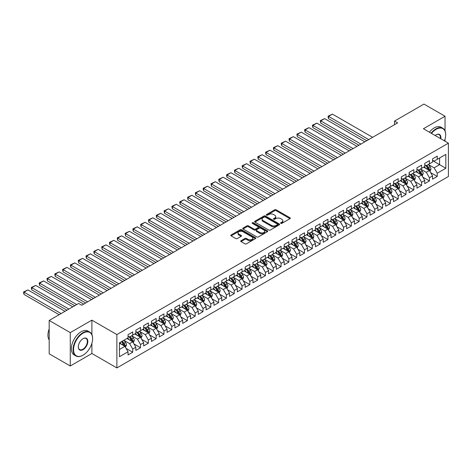 <?xml version="1.0" encoding="UTF-8"?>
<svg xmlns="http://www.w3.org/2000/svg" width="472" height="472" viewBox="0 0 472 472"><rect width="100%" height="100%" fill="white"/><g stroke="black" fill="none" stroke-linecap="round" stroke-linejoin="round"><path stroke-width="0.71" d="M280.787 223.368A0.761 0.437 0 0 0 281.861 223.368L290.003 218.666A1.086 0.625 0 0 0 290.321 218.223A1.086 0.625 0 0 0 290.003 217.781L276.208 209.816A1.086 0.625 0 0 0 274.674 209.816L266.532 214.518A0.761 0.437 0 0 0 266.308 214.831A0.761 0.437 0 0 0 266.532 215.138A0.761 0.437 0 0 0 267.606 215.138L268.662 214.53A3.469 2 0 0 1 273.565 214.53L274.716 215.197A3.469 2 0 0 1 275.731 216.613A3.469 2 0 0 1 274.716 218.023L273.66 218.636A0.761 0.437 0 0 0 273.435 218.943A0.761 0.437 0 0 0 273.66 219.256A0.761 0.437 0 0 0 274.733 219.256L275.79 218.642A3.469 2 0 0 1 280.692 218.642L281.843 219.309A3.469 2 0 0 1 282.858 220.725A3.469 2 0 0 1 281.843 222.141L280.787 222.749A0.761 0.437 0 0 0 280.569 223.061A0.761 0.437 0 0 0 280.787 223.368L280.787 222.749M241.033 240.702A1.086 0.625 0 0 0 240.714 241.145A1.086 0.625 0 0 0 241.033 241.587L244.903 243.823A1.086 0.625 0 0 0 246.437 243.823L255.476 238.602A1.086 0.625 0 0 0 255.794 238.159A1.086 0.625 0 0 0 255.476 237.717L241.682 229.752A1.086 0.625 0 0 0 240.148 229.752L231.109 234.973A1.086 0.625 0 0 0 230.79 235.416A1.086 0.625 0 0 0 231.109 235.858L235.782 238.555A1.086 0.625 0 0 0 237.316 238.555L241.186 236.325A1.086 0.625 0 0 0 241.505 235.882A1.086 0.625 0 0 0 241.186 235.439L238.867 234.1A2.897 1.676 0 0 1 238.018 232.914A2.897 1.676 0 0 1 239.805 231.368A2.897 1.676 0 0 1 242.968 231.728L252.048 236.973A2.897 1.676 0 0 1 252.898 238.159A2.897 1.676 0 0 1 251.11 239.705A2.897 1.676 0 0 1 247.947 239.339L246.437 238.466A1.086 0.625 0 0 0 244.903 238.466L241.033 240.702L241.033 241.587M91.892 334.601L91.892 320.14L70.269 332.624L49.188 320.453L78.623 303.461L81.745 305.26L397.648 122.879L394.527 121.074L394.527 124.679M91.892 320.14L116.879 334.565L448.4 143.163L448.4 176.522L116.879 367.924L116.879 334.565M445.043 130.945L445.043 116.248L423.413 128.738L448.4 143.163M445.043 116.248L423.962 104.076L394.527 121.074M268.739 230.059A1.086 0.625 0 0 0 270.267 230.059L279.312 224.837A1.086 0.625 0 0 0 279.63 224.395A1.086 0.625 0 0 0 279.312 223.952L265.518 215.993A1.086 0.625 0 0 0 263.984 215.993L254.939 221.209A1.086 0.625 0 0 0 254.626 221.651A1.086 0.625 0 0 0 254.939 222.094L268.739 230.059M252.603 223.533A0.761 0.437 0 0 1 253.37 223.639L267.382 231.728L258.349 236.944A1.086 0.625 0 0 1 256.821 236.944L243.027 228.979L243.027 228.094A1.086 0.625 0 0 0 242.708 228.536A1.086 0.625 0 0 0 243.027 228.979M243.027 228.094L246.897 225.858A1.086 0.625 0 0 1 248.425 225.858L254.024 229.085A1.086 0.625 0 0 0 255.553 229.085L258.125 227.604A1.086 0.625 0 0 0 258.438 227.162A1.086 0.625 0 0 0 258.125 226.719L252.296 223.356A0.761 0.437 0 0 1 252.077 223.049A0.761 0.437 0 0 1 252.544 222.642A0.761 0.437 0 0 1 253.37 222.737L267.394 230.837A1.086 0.625 0 0 1 267.712 231.28A1.086 0.625 0 0 1 267.394 231.722L267.394 230.837M432.553 160.61L439.579 164.663L439.579 157.99L445.822 154.385L437.237 159.347L437.237 156.143L432.553 158.852L432.553 162.049L429.426 163.855L429.426 160.651L424.741 163.359L424.741 166.557L421.62 168.362L421.62 165.159L416.935 167.867L416.935 171.065L413.814 172.87L413.814 169.666L409.13 172.374L409.13 175.572L406.003 177.378L406.003 174.174L401.318 176.882L401.318 180.08L398.197 181.885L398.197 178.681L393.512 181.39L393.512 184.587L390.385 186.393L390.385 183.189L385.701 185.897L385.701 189.095L382.58 190.9L382.58 187.697L377.895 190.405L377.895 193.603L374.774 195.408L374.774 192.204L370.089 194.912L370.089 198.11L366.962 199.916L366.962 196.712L362.278 199.42L362.278 202.618L359.157 204.423L359.157 201.219L354.472 203.928L354.472 207.125L351.351 208.931L351.351 205.727L346.666 208.435L346.666 211.633L343.539 213.438L343.539 210.241L338.855 212.943L338.855 216.141L335.734 217.946L335.734 214.748L331.049 217.45L331.049 220.648L327.928 222.454L327.928 219.256L323.243 221.958L323.243 225.156L320.116 226.961L320.116 223.763L315.432 226.466L315.432 229.669L312.311 231.469L312.311 228.271L307.626 230.973L307.626 234.177L304.499 235.976L304.499 232.779L299.814 235.481L299.814 238.684L296.693 240.484L296.693 237.286L292.009 239.988L292.009 243.192L288.888 244.992L288.888 241.794L284.203 244.496L284.203 247.7L281.076 249.499L281.076 246.301L276.391 249.004L276.391 252.207L273.27 254.007L273.27 250.809L268.586 253.511L268.586 256.715L265.465 258.514L265.465 255.317L260.78 258.019L260.78 261.222L257.653 263.022L257.653 259.824L252.968 262.526L252.968 265.73L249.847 267.53L249.847 264.332L245.163 267.034L245.163 270.238L242.042 272.037L242.042 268.839L237.357 271.542L237.357 274.745L234.23 276.545L234.23 273.347L229.545 276.049L229.545 279.253L226.424 281.058L226.424 277.855L221.74 280.557L221.74 283.76L218.619 285.566L218.619 282.362L213.934 285.064L213.934 288.268L210.807 290.073L210.807 286.87L206.122 289.578L206.122 292.776L203.001 294.581L203.001 291.377L198.317 294.085L198.317 297.283L195.19 299.089L195.19 295.885L190.505 298.593L190.505 301.791L187.384 303.596L187.384 300.393L182.699 303.101L182.699 306.298L179.578 308.104L179.578 304.9L174.894 307.608L174.894 310.806L171.767 312.611L171.767 309.408L167.082 312.116L167.082 315.314L163.961 317.119L163.961 313.915L159.276 316.623L159.276 319.821L156.155 321.627L156.155 318.423L151.471 321.131L151.471 324.329L148.344 326.134L148.344 322.931L143.659 325.639L143.659 328.837L140.538 330.642L140.538 327.438L135.853 330.146L135.853 333.344L132.732 335.149L132.732 331.946L128.048 334.654L128.048 337.852L119.457 342.814L119.457 356.696L128.048 351.74L124.921 346.33L119.457 343.173M445.822 154.385L445.822 168.268L437.237 173.23L434.11 167.82L428.452 164.551M430.635 172.622L437.237 176.428L437.237 173.23M437.237 176.428L432.553 179.136L432.553 175.932L429.426 177.737L426.304 172.327L420.641 169.059M422.829 177.13L429.426 180.935L429.426 177.737M429.426 180.935L424.741 183.643L424.741 180.44L421.62 182.245L418.499 176.835L412.835 173.566M415.024 181.637L421.62 185.443L421.62 182.245M421.62 185.443L416.935 188.151L416.935 184.947L413.814 186.753L410.687 181.342L405.029 178.074M407.212 186.145L413.814 189.95L413.814 186.753M413.814 189.95L409.13 192.659L409.13 189.455L406.003 191.26L402.882 185.85L397.217 182.581M399.406 190.653L406.003 194.458L406.003 191.26M406.003 194.458L401.318 197.166L401.318 193.962L398.197 195.768L395.07 190.358L389.412 187.089M391.601 195.16L398.197 198.966L398.197 195.768M398.197 198.966L393.512 201.674L393.512 198.47L390.385 200.275L387.264 194.865L381.606 191.597M383.789 199.668L390.385 203.479L390.385 200.275M390.385 203.479L385.701 206.181L385.701 202.978L382.58 204.783L379.458 199.373L373.794 196.104M375.983 204.175L382.58 207.987L382.58 204.783M382.58 207.987L377.895 210.689L377.895 207.485L374.774 209.291L371.647 203.88L365.989 200.612M368.172 208.683L374.774 212.494L374.774 209.291M374.774 212.494L370.089 215.197L370.089 211.999L366.962 213.798L363.841 208.388L358.183 205.119M360.366 213.191L366.962 217.002L366.962 213.798M366.962 217.002L362.278 219.704L362.278 216.506L359.157 218.306L356.036 212.896L350.371 209.627M352.56 217.698L359.157 221.51L359.157 218.306M359.157 221.51L354.472 224.212L354.472 221.014L351.351 222.813L348.224 217.403L342.566 214.135M344.749 222.206L351.351 226.017L351.351 222.813M351.351 226.017L346.666 228.719L346.666 225.522L343.539 227.321L340.418 221.911L334.754 218.642M336.943 226.713L343.539 230.525L343.539 227.321M343.539 230.525L338.855 233.227L338.855 230.029L335.734 231.829L332.612 226.418L326.948 223.15M329.137 231.221L335.734 235.032L335.734 231.829M335.734 235.032L331.049 237.735L331.049 234.537L327.928 236.336L324.801 230.926L319.143 227.663M321.326 235.729L327.928 239.54L327.928 236.336M327.928 239.54L323.243 242.242L323.243 239.044L320.116 240.844L316.995 235.439L311.331 232.171M313.52 240.236L320.116 244.048L320.116 240.844M320.116 244.048L315.432 246.75L315.432 243.552L312.311 245.351L309.189 239.947L303.526 236.678M305.714 244.744L312.311 248.555L312.311 245.351M312.311 248.555L307.626 251.257L307.626 248.06L304.499 249.859L301.378 244.455L295.72 241.186M297.903 249.251L304.499 253.063L304.499 249.859M304.499 253.063L299.814 255.765L299.814 252.567L296.693 254.367L293.572 248.962L287.908 245.694M290.097 253.759L296.693 257.57L296.693 254.367M296.693 257.57L292.009 260.273L292.009 257.075L288.888 258.874L285.761 253.47L280.102 250.201M282.291 258.267L288.888 262.078L288.888 258.874M288.888 262.078L284.203 264.78L284.203 261.582L281.076 263.388L277.955 257.977L272.297 254.709M274.48 262.774L281.076 266.586L281.076 263.388M281.076 266.586L276.391 269.288L276.391 266.09L273.27 267.895L270.149 262.485L264.485 259.216M266.674 267.282L273.27 271.093L273.27 267.895M273.27 271.093L268.586 273.795L268.586 270.598L265.465 272.403L262.338 266.993L256.68 263.724M258.863 271.789L265.465 275.601L265.465 272.403M265.465 275.601L260.78 278.303L260.78 275.105L257.653 276.911L254.532 271.5L248.874 268.232M251.057 276.297L257.653 280.108L257.653 276.911M257.653 280.108L252.968 282.817L252.968 279.613L249.847 281.418L246.726 276.008L241.062 272.739M243.251 280.81L249.847 284.616L249.847 281.418M249.847 284.616L245.163 287.324L245.163 284.12L242.042 285.926L238.915 280.515L233.256 277.247M235.439 285.318L242.042 289.124L242.042 285.926M242.042 289.124L237.357 291.832L237.357 288.628L234.23 290.433L231.109 285.023L225.445 281.755M227.634 289.826L234.23 293.631L234.23 290.433M234.23 293.631L229.545 296.339L229.545 293.136L226.424 294.941L223.303 289.531L217.639 286.262M219.828 294.333L226.424 298.139L226.424 294.941M226.424 298.139L221.74 300.847L221.74 297.643L218.619 299.449L215.492 294.038L209.833 290.77M212.017 298.841L218.619 302.646L218.619 299.449M218.619 302.646L213.934 305.354L213.934 302.151L210.807 303.956L207.686 298.546L202.022 295.277M204.211 303.348L210.807 307.154L210.807 303.956M210.807 307.154L206.122 309.862L206.122 306.658L203.001 308.464L199.874 303.053L194.216 299.785M196.405 307.856L203.001 311.662L203.001 308.464M203.001 311.662L198.317 314.37L198.317 311.166L195.19 312.971L192.069 307.561L186.41 304.292M188.593 312.364L195.19 316.169L195.19 312.971M195.19 316.169L190.505 318.877L190.505 315.674L187.384 317.479L184.263 312.069L178.599 308.8M180.788 316.871L187.384 320.677L187.384 317.479M187.384 320.677L182.699 323.385L182.699 320.181L179.578 321.987L176.451 316.576L170.793 313.308M172.982 321.379L179.578 325.184L179.578 321.987M179.578 325.184L174.894 327.892L174.894 324.689L171.767 326.494L168.646 321.084L162.987 317.815M165.17 325.887L171.767 329.692L171.767 326.494M171.767 329.692L167.082 332.4L167.082 329.196L163.961 331.002L160.84 325.591L155.176 322.323M157.365 330.394L163.961 334.206L163.961 331.002M163.961 334.206L159.276 336.908L159.276 333.704L156.155 335.509L153.028 330.099L147.37 326.831M149.553 334.902L156.155 338.713L156.155 335.509M156.155 338.713L151.471 341.415L151.471 338.212L148.344 340.017L145.223 334.607L139.565 331.338M141.748 339.409L148.344 343.221L148.344 340.017M148.344 343.221L143.659 345.923L143.659 342.725L140.538 344.525L137.417 339.114L131.753 335.846M133.942 343.917L140.538 347.728L140.538 344.525M140.538 347.728L135.853 350.43L135.853 347.233L132.732 349.032L129.605 343.622L123.947 340.353M126.13 348.424L132.732 352.236L132.732 349.032M132.732 352.236L128.048 354.938L128.048 351.74M128.048 336.052L129.605 336.955L132.732 335.149M119.457 349.486L124.921 346.33M135.853 331.545L137.417 332.447L140.538 330.642M129.605 343.622L132.732 341.822L126.95 338.483M135.853 347.233L132.732 341.822M143.659 327.037L145.223 327.934L148.344 326.134M137.417 339.114L140.538 337.315L134.762 333.975M143.659 342.725L140.538 337.315M151.471 322.529L153.028 323.426L156.155 321.627M145.223 334.607L148.344 332.807L142.568 329.468M151.471 338.212L148.344 332.807M159.276 318.022L160.84 318.919L163.961 317.119M153.028 330.099L156.155 328.3L150.373 324.96M159.276 333.704L156.155 328.3M167.082 313.514L168.646 314.411L171.767 312.611M160.84 325.591L163.961 323.792L158.185 320.453M167.082 329.196L163.961 323.792M174.894 309.007L176.451 309.903L179.578 308.104M168.646 321.084L171.767 319.284L165.991 315.945M174.894 324.689L171.767 319.284M182.699 304.493L184.263 305.396L187.384 303.596M176.451 316.576L179.578 314.777L173.796 311.437M182.699 320.181L179.578 314.777M190.505 299.986L192.069 300.888L195.19 299.089M184.263 312.069L187.384 310.263L181.608 306.93M190.505 315.674L187.384 310.263M198.317 295.478L199.874 296.381L203.001 294.581M192.069 307.561L195.19 305.756L189.414 302.422M198.317 311.166L195.19 305.756M206.122 290.97L207.686 291.873L210.807 290.073M199.874 303.053L203.001 301.248L197.225 297.915M206.122 306.658L203.001 301.248M213.934 286.463L215.492 287.365L218.619 285.566M207.686 298.546L210.807 296.74L205.031 293.407M213.934 302.151L210.807 296.74M221.74 281.955L223.303 282.858L226.424 281.058M215.492 294.038L218.619 292.233L212.837 288.899M221.74 297.643L218.619 292.233M229.545 277.447L231.109 278.35L234.23 276.545M223.303 289.531L226.424 287.725L220.648 284.392M229.545 293.136L226.424 287.725M237.357 272.94L238.915 273.843L242.042 272.037M231.109 285.023L234.23 283.218L228.454 279.884M237.357 288.628L234.23 283.218M245.163 268.432L246.726 269.335L249.847 267.53M238.915 280.515L242.042 278.71L236.26 275.377M245.163 284.12L242.042 278.71M252.968 263.925L254.532 264.827L257.653 263.022M246.726 276.008L249.847 274.202L244.071 270.869M252.968 279.613L249.847 274.202M260.78 259.417L262.338 260.32L265.465 258.514M254.532 271.5L257.653 269.695L251.877 266.361M260.78 275.105L257.653 269.695M268.586 254.909L270.149 255.812L273.27 254.007M262.338 266.993L265.465 265.187L259.683 261.854M268.586 270.598L265.465 265.187M276.391 250.402L277.955 251.305L281.076 249.499M270.149 262.485L273.27 260.68L267.494 257.346M276.391 266.09L273.27 260.68M284.203 245.894L285.761 246.797L288.888 244.992M277.955 257.977L281.076 256.172L275.3 252.839M284.203 261.582L281.076 256.172M292.009 241.387L293.572 242.289L296.693 240.484M285.761 253.47L288.888 251.665L283.106 248.331M292.009 257.075L288.888 251.665M299.814 236.879L301.378 237.782L304.499 235.976M293.572 248.962L296.693 247.157L290.917 243.823M299.814 252.567L296.693 247.157M307.626 232.371L309.189 233.274L312.311 231.469M301.378 244.455L304.499 242.649L298.723 239.316M307.626 248.06L304.499 242.649M315.432 227.864L316.995 228.767L320.116 226.961M309.189 239.947L312.311 238.142L306.534 234.808M315.432 243.552L312.311 238.142M323.243 223.356L324.801 224.259L327.928 222.454M316.995 235.439L320.116 233.634L314.34 230.295M323.243 239.044L320.116 233.634M331.049 218.849L332.612 219.751L335.734 217.946M324.801 230.926L327.928 229.126L322.146 225.787M331.049 234.537L327.928 229.126M338.855 214.341L340.418 215.244L343.539 213.438M332.612 226.418L335.734 224.619L329.957 221.279M338.855 230.029L335.734 224.619M346.666 209.833L348.224 210.736L351.351 208.931M340.418 221.911L343.539 220.111L337.763 216.772M346.666 225.522L343.539 220.111M354.472 205.326L356.036 206.229L359.157 204.423M348.224 217.403L351.351 215.604L345.569 212.264M354.472 221.014L351.351 215.604M362.278 200.818L363.841 201.721L366.962 199.916M356.036 212.896L359.157 211.096L353.38 207.757M362.278 216.506L359.157 211.096M370.089 196.311L371.647 197.207L374.774 195.408M363.841 208.388L366.962 206.588L361.186 203.249M370.089 211.999L366.962 206.588M377.895 191.803L379.458 192.7L382.58 190.9M371.647 203.88L374.774 202.081L368.992 198.742M377.895 207.485L374.774 202.081M385.701 187.295L387.264 188.192L390.385 186.393M379.458 199.373L382.58 197.573L376.803 194.234M385.701 202.978L382.58 197.573M393.512 182.788L395.07 183.685L398.197 181.885M387.264 194.865L390.385 193.066L384.609 189.726M393.512 198.47L390.385 193.066M401.318 178.28L402.882 179.177L406.003 177.378M395.07 190.358L398.197 188.558L392.415 185.219M401.318 193.962L398.197 188.558M409.13 173.767L410.687 174.669L413.814 172.87M402.882 185.85L406.003 184.05L400.226 180.711M409.13 189.455L406.003 184.05M416.935 169.259L418.499 170.162L421.62 168.362M410.687 181.342L413.814 179.537L408.032 176.203M416.935 184.947L413.814 179.537M424.741 164.752L426.304 165.654L429.426 163.855M418.499 176.835L421.62 175.029L415.844 171.696M424.741 180.44L421.62 175.029M432.553 160.244L434.11 161.147L437.237 159.347M426.304 172.327L429.426 170.522L423.649 167.188M432.553 175.932L429.426 170.522M49.188 320.453L49.188 353.811L70.269 365.983L91.892 353.498L116.879 367.924M70.269 332.624L70.269 365.983M445.043 141.222L445.043 139.098M434.11 167.82L439.579 164.663L445.822 168.268M91.892 353.498L91.892 343.215M281.094 223.474L281.843 223.044A3.469 2 0 0 0 282.858 221.628L282.858 220.725M275.731 216.613L275.731 217.509A3.469 2 0 0 1 274.716 218.925L273.966 219.362M289.991 218.678L276.208 210.718A1.086 0.625 0 0 0 274.674 210.718L266.839 215.244M279.312 223.952L279.312 224.837L265.518 216.89A1.086 0.625 0 0 0 263.984 216.89L254.957 222.105M277.394 224.707A0.761 0.437 0 0 0 277.619 224.395A0.761 0.437 0 0 0 277.394 224.088L265.288 217.096A0.761 0.437 0 0 0 264.214 217.096L263.105 217.739A3.469 2 0 0 0 262.09 219.155A3.469 2 0 0 0 263.105 220.572L271.382 225.35A3.469 2 0 0 0 276.285 225.35L277.394 224.707L277.394 225.61A0.761 0.437 0 0 0 277.619 225.297L277.619 224.395M262.09 219.155L262.09 220.058A3.469 2 0 0 0 263.105 221.474L263.105 220.572M277.394 225.61L276.285 226.247A3.469 2 0 0 1 271.382 226.247L263.105 221.474M243.039 228.985L246.897 226.761L246.897 225.858M258.438 227.162L258.438 228.064A1.086 0.625 0 0 1 258.125 228.507L255.553 229.988A1.086 0.625 0 0 1 254.024 229.988L248.425 226.761A1.086 0.625 0 0 0 246.897 226.761M259.83 232.436A2.897 1.676 0 0 0 262.987 232.802A2.897 1.676 0 0 0 264.774 231.256A2.897 1.676 0 0 0 263.925 230.07L260.727 228.224A1.086 0.625 0 0 0 259.193 228.224L256.626 229.705A1.086 0.625 0 0 0 256.308 230.147A1.086 0.625 0 0 0 256.626 230.59L259.83 232.436L259.83 233.339A2.897 1.676 0 0 0 262.987 233.705A2.897 1.676 0 0 0 264.774 232.159L264.774 231.256M256.308 230.147L256.308 231.05A1.086 0.625 0 0 0 256.626 231.492L256.626 230.59M259.83 233.339L256.626 231.492M252.898 238.159L252.898 239.062A2.897 1.676 0 0 1 251.11 240.608A2.897 1.676 0 0 1 247.947 240.242L246.437 239.369A1.086 0.625 0 0 0 244.903 239.369L241.044 241.593M238.018 232.914L238.018 233.817A2.897 1.676 0 0 0 238.867 235.003L238.867 234.1M241.168 236.33L238.867 235.003M255.476 237.717L255.476 238.602L241.682 230.655A1.086 0.625 0 0 0 240.148 230.655L231.121 235.864M430.004 171.525L430.971 169.165A2.926 1.687 -120 0 0 430.039 166.669L428.381 164.457M368.721 139.576L328.536 116.377L332.435 114.124L372.626 137.322M425.738 168.392L424.476 166.71M328.536 118.631L328.105 117.032L328.105 116.13L328.536 116.377L328.536 118.631L366.768 140.703M425.437 165.153L427.62 168.067A2.926 1.687 60 0 1 428.458 169.826C428.895 170.416 429.207 170.239 429.39 169.289A2.926 1.687 -120 0 0 428.558 167.525L426.894 165.312M425.95 165.454L427.998 168.185A1.493 0.861 60 0 1 428.269 168.64L429.39 169.289M328.105 116.13L332.435 114.124M422.198 176.032L423.166 173.672A2.926 1.687 -120 0 0 422.233 171.177L420.57 168.964M360.915 144.084L320.724 120.885L324.63 118.631L364.815 141.83M417.926 172.899L416.67 171.218M320.724 123.139L320.299 120.637L320.724 120.885L320.724 123.139L358.962 145.211M417.626 169.66L419.809 172.575A2.926 1.687 60 0 1 420.646 174.339C421.089 174.923 421.402 174.746 421.584 173.796A2.926 1.687 -120 0 0 420.747 172.038L419.089 169.82M418.145 169.961L420.192 172.693A1.493 0.861 60 0 1 420.463 173.147L421.584 173.796M320.299 120.637L324.63 118.631M414.387 180.54L415.354 178.18A2.926 1.687 -120 0 0 414.422 175.684L412.764 173.472M353.103 148.591L312.918 125.393L316.824 123.139L357.009 146.338M410.121 177.407L408.858 175.726M312.918 127.646L312.488 126.048L312.488 125.145L312.918 125.393L312.918 127.646L351.156 149.718M409.82 174.168L412.003 177.083A2.926 1.687 60 0 1 412.841 178.847C413.277 179.431 413.59 179.254 413.779 178.304A2.926 1.687 -120 0 0 412.941 176.546L411.283 174.327M410.333 174.469L412.38 177.201A1.493 0.861 60 0 1 412.652 177.655L413.779 178.304M312.488 125.145L316.824 123.139M444.459 140.886A13.47 7.776 120 0 0 445.668 134.821A13.47 7.776 120 0 0 436.14 129.322A13.47 7.776 120 0 0 431.496 133.405M431.089 133.169A13.8 7.971 -60 0 1 435.91 128.915A13.8 7.971 -60 0 1 442.807 128.231A13.8 7.971 -60 0 1 445.668 134.549A13.8 7.971 -60 0 1 445.668 134.691M435.154 135.511A6.738 3.888 -60 0 1 436.14 134.821L436.14 134.821A6.738 3.888 -60 0 1 440.801 138.774M440.364 138.526A6.401 3.699 120 0 0 439.107 134.638A6.401 3.699 120 0 0 436.022 134.892M429.373 132.178A13.8 7.971 -60 0 1 434.187 127.924A13.8 7.971 -60 0 1 441.09 127.239L442.807 128.231M82.836 355.298L83.072 355.162A13.47 7.776 120 0 0 92.6 338.666A13.47 7.776 120 0 0 83.072 333.167A13.47 7.776 120 0 0 73.549 349.663A13.47 7.776 120 0 0 83.072 355.162L82.836 355.298A13.8 7.971 -60 0 1 75.939 355.982A13.8 7.971 -60 0 1 73.821 344.92A13.8 7.971 -60 0 1 82.836 332.76A13.8 7.971 -60 0 1 89.739 332.076A13.8 7.971 -60 0 1 92.6 338.394A13.8 7.971 -60 0 1 92.595 338.53M83.072 338.666L83.072 338.666A6.738 3.888 -60 0 1 87.833 341.415A6.738 3.888 -60 0 1 83.072 349.663A6.738 3.888 -60 0 1 78.311 346.914A6.738 3.888 -60 0 1 83.072 338.666L83.072 338.666M78.311 346.778A6.401 3.699 120 0 0 79.638 349.575A6.401 3.699 120 0 0 82.836 349.256A6.401 3.699 120 0 0 87.019 343.616A6.401 3.699 120 0 0 86.04 338.483A6.401 3.699 120 0 0 82.954 338.737M49.188 339.946A13.8 7.971 -60 0 1 49.188 328.913M75.939 355.982L74.216 354.991A13.8 7.971 -60 0 1 72.104 343.929A13.8 7.971 -60 0 1 81.119 331.769A13.8 7.971 -60 0 1 88.022 331.084L89.739 332.076M406.581 185.048L407.548 182.688A2.926 1.687 -120 0 0 406.616 180.192L404.958 177.979M345.297 153.099L305.113 129.9L309.012 127.646L349.203 150.845M402.315 181.915L401.052 180.233M305.113 132.154L304.682 130.555L304.682 129.653L305.113 129.9L305.113 132.154L343.345 154.226M402.014 178.676L404.197 181.59A2.926 1.687 60 0 1 405.035 183.354C405.472 183.938 405.784 183.761 405.967 182.811A2.926 1.687 -120 0 0 405.129 181.053L403.471 178.835M402.527 178.977L404.575 181.708A1.493 0.861 60 0 1 404.846 182.162L405.967 182.811M304.682 129.653L309.012 127.646M398.775 189.555L399.743 187.195A2.926 1.687 -120 0 0 398.81 184.7L397.147 182.487M337.492 157.607L297.301 134.408L301.207 132.154L341.392 155.353M394.503 186.422L393.247 184.741M297.301 136.662L296.876 134.16L297.301 134.408L297.301 136.662L335.539 158.734M394.203 183.183L396.386 186.098A2.926 1.687 60 0 1 397.223 187.862C397.666 188.446 397.979 188.269 398.161 187.319A2.926 1.687 -120 0 0 397.324 185.561L395.666 183.343M394.716 183.484L396.769 186.216A1.493 0.861 60 0 1 397.041 186.67L398.161 187.319M296.876 134.16L301.207 132.154M390.963 194.063L391.931 191.703A2.926 1.687 -120 0 0 390.999 189.207L389.341 186.995M329.68 162.114L289.495 138.915L293.401 136.662L333.586 159.86M386.698 190.936L385.435 189.248M289.495 141.169L289.065 139.57L289.065 138.668L289.495 138.915L289.495 141.169L327.727 163.241M386.397 187.691L388.58 190.605A2.926 1.687 60 0 1 389.418 192.369C389.854 192.954 390.167 192.777 390.356 191.827A2.926 1.687 -120 0 0 389.518 190.068L387.86 187.85M386.91 187.992L388.957 190.723A1.493 0.861 60 0 1 389.229 191.178L390.356 191.827M289.065 138.668L293.401 136.662M383.158 198.57L384.125 196.21A2.926 1.687 -120 0 0 383.193 193.721L381.535 191.502M321.874 166.622L281.69 143.423L285.589 141.169L325.78 164.368M378.892 195.443L377.629 193.756M281.69 145.677L281.259 144.078L281.259 143.175L281.69 143.423L281.69 145.677L319.922 167.755M378.591 192.198L380.774 195.113A2.926 1.687 60 0 1 381.612 196.877C382.049 197.461 382.361 197.284 382.544 196.334A2.926 1.687 -120 0 0 381.706 194.576L380.048 192.358M379.104 192.499L381.152 195.231A1.493 0.861 60 0 1 381.423 195.685L382.544 196.334M281.259 143.175L285.589 141.169M375.352 203.078L376.32 200.718A2.926 1.687 -120 0 0 375.382 198.228L373.724 196.01M314.069 171.135L273.878 147.931L277.784 145.677L317.969 168.882M371.081 199.951L369.824 198.264M273.878 150.184L273.447 148.586L273.447 147.683L273.878 147.931L273.878 150.184L312.116 172.262M370.78 196.706L372.963 199.621A2.926 1.687 60 0 1 373.8 201.385C374.243 201.969 374.556 201.792 374.738 200.842A2.926 1.687 -120 0 0 373.901 199.084L372.243 196.865M371.293 197.007L373.346 199.739A1.493 0.861 60 0 1 373.618 200.193L374.738 200.842M273.447 147.683L277.784 145.677M367.541 207.586L368.508 205.226A2.926 1.687 -120 0 0 367.576 202.736L365.918 200.517M306.257 175.643L266.072 152.438L269.978 150.184L310.163 173.389M363.275 204.459L362.012 202.771M266.072 154.692L265.642 153.093L265.642 152.19L266.072 152.438L266.072 154.692L304.304 176.77M362.974 201.219L365.157 204.128A2.926 1.687 60 0 1 365.995 205.892C366.431 206.476 366.744 206.299 366.933 205.35A2.926 1.687 -120 0 0 366.095 203.591L364.437 201.373M363.487 201.514L365.534 204.246A1.493 0.861 60 0 1 365.806 204.7L366.933 205.35M265.642 152.19L269.978 150.184M359.735 212.093L360.702 209.733A2.926 1.687 -120 0 0 359.77 207.243L358.112 205.025M298.452 180.151L258.267 156.946L262.166 154.692L302.357 177.897M355.469 208.966L354.207 207.279M258.267 159.2L257.836 157.601L257.836 156.698L258.267 156.946L258.267 159.2L296.499 181.278M355.162 205.727L357.345 208.636A2.926 1.687 60 0 1 358.183 210.4C358.626 210.99 358.938 210.807 359.121 209.857A2.926 1.687 -120 0 0 358.283 208.099L356.625 205.886M355.681 206.022L357.729 208.754A1.493 0.861 60 0 1 358 209.208L359.121 209.857M257.836 156.698L262.166 154.692M351.929 216.601L352.897 214.241A2.926 1.687 -120 0 0 351.959 211.751L350.301 209.533M290.64 184.658L250.455 161.453L254.361 159.2L294.546 182.404M347.657 213.474L346.401 211.786M250.455 163.707L250.024 162.108L250.024 161.206L250.455 161.453L250.455 163.707L288.693 185.785M347.357 210.235L349.54 213.149A2.926 1.687 60 0 1 350.377 214.907C350.82 215.498 351.133 215.315 351.315 214.365A2.926 1.687 -120 0 0 350.478 212.607L348.82 210.394M347.87 210.53L349.923 213.261A1.493 0.861 60 0 1 350.189 213.716L351.315 214.365M250.024 161.206L254.361 159.2M344.118 221.108L345.085 218.748A2.926 1.687 -120 0 0 344.153 216.259L342.495 214.04M282.834 189.166L242.649 165.961L246.555 163.707L286.74 186.912M339.852 217.981L338.589 216.294M242.649 168.215L242.219 166.616L242.219 165.713L242.649 165.961L242.649 168.215L280.881 190.293M339.551 214.742L341.734 217.657A2.926 1.687 60 0 1 342.572 219.415C343.008 220.005 343.321 219.822 343.51 218.872A2.926 1.687 -120 0 0 342.672 217.114L341.008 214.902M340.064 215.037L342.111 217.769A1.493 0.861 60 0 1 342.383 218.223L343.51 218.872M242.219 165.713L246.555 163.707M336.312 225.616L337.279 223.256A2.926 1.687 -120 0 0 336.347 220.766L334.689 218.548M275.028 193.673L234.838 170.469L238.743 168.215L278.928 191.42M332.046 222.489L330.783 220.802M234.838 172.722L234.413 170.221L234.838 170.469L234.838 172.722L273.076 194.8M331.739 219.25L333.922 222.165A2.926 1.687 60 0 1 334.76 223.923C335.203 224.513 335.515 224.33 335.698 223.38A2.926 1.687 -120 0 0 334.86 221.622L333.202 219.409M332.258 219.545L334.306 222.282A1.493 0.861 60 0 1 334.577 222.731L335.698 223.38M234.413 170.221L238.743 168.215M328.506 230.124L329.474 227.764A2.926 1.687 -120 0 0 328.536 225.274L326.878 223.055M267.217 198.181L227.032 174.976L230.938 172.722L271.123 195.927M324.234 226.997L322.972 225.315M227.032 177.23L226.601 175.631L226.601 174.728L227.032 174.976L227.032 177.23L265.27 199.308M323.934 223.757L326.117 226.672A2.926 1.687 60 0 1 326.954 228.43C327.397 229.02 327.704 228.837 327.892 227.887A2.926 1.687 -120 0 0 327.055 226.129L325.397 223.917M324.447 224.052L326.494 226.79A1.493 0.861 60 0 1 326.766 227.238L327.892 227.887M226.601 174.728L230.938 172.722M320.694 234.637L321.662 232.271A2.926 1.687 -120 0 0 320.73 229.781L319.072 227.569M259.411 202.689L219.226 179.484L223.126 177.23L263.317 200.435M316.429 231.504L315.166 229.823M219.226 181.738L218.796 180.139L218.796 179.236L219.226 179.484L219.226 181.738L257.458 203.815M316.128 228.265L318.311 231.18A2.926 1.687 60 0 1 319.149 232.938C319.585 233.528 319.898 233.345 320.081 232.395A2.926 1.687 -120 0 0 319.243 230.637L317.585 228.424M316.641 228.56L318.688 231.298A1.493 0.861 60 0 1 318.96 231.746L320.081 232.395M218.796 179.236L223.126 177.23M312.889 239.145L313.856 236.779A2.926 1.687 -120 0 0 312.924 234.289L311.26 232.077M251.605 207.196L211.415 183.992L215.32 181.738L255.505 204.942M308.617 236.012L307.361 234.33M211.415 186.245L210.99 183.744L211.415 183.992L211.415 186.245L249.653 208.323M308.316 232.773L310.499 235.687A2.926 1.687 60 0 1 311.337 237.445C311.78 238.035 312.092 237.853 312.275 236.903A2.926 1.687 -120 0 0 311.437 235.144L309.779 232.932M308.836 233.068L310.883 235.805A1.493 0.861 60 0 1 311.154 236.254L312.275 236.903M210.99 183.744L215.32 181.738M305.077 243.652L306.045 241.286A2.926 1.687 -120 0 0 305.113 238.797L303.455 236.584M243.794 211.704L203.609 188.499L207.515 186.245L247.7 209.45M300.812 240.519L299.549 238.838M203.609 190.753L203.178 189.154L203.178 188.251L203.609 188.499L203.609 190.753L241.841 212.831M300.511 237.28L302.694 240.195A2.926 1.687 60 0 1 303.531 241.953C303.968 242.543 304.281 242.36 304.469 241.41A2.926 1.687 -120 0 0 303.632 239.652L301.974 237.44M301.024 237.575L303.071 240.313A1.493 0.861 60 0 1 303.343 240.761L304.469 241.41M203.178 188.251L207.515 186.245M297.272 248.16L298.239 245.794A2.926 1.687 -120 0 0 297.307 243.304L295.649 241.092M235.988 216.211L195.803 193.007L199.703 190.753L239.894 213.958M293.006 245.027L291.743 243.345M195.803 195.26L195.373 193.662L195.373 192.759L195.803 193.007L195.803 195.26L234.035 217.338M292.705 241.788L294.888 244.702A2.926 1.687 60 0 1 295.726 246.461C296.162 247.051 296.475 246.868 296.658 245.918A2.926 1.687 -120 0 0 295.82 244.16L294.162 241.947M293.218 242.083L295.265 244.82A1.493 0.861 60 0 1 295.537 245.269L296.658 245.918M195.373 192.759L199.703 190.753M289.466 252.667L290.433 250.302A2.926 1.687 -120 0 0 289.495 247.812L287.837 245.599M228.182 220.719L187.992 197.514L191.897 195.26L232.082 218.465M285.194 249.535L283.938 247.853M187.992 199.768L187.567 197.267L187.992 197.514L187.992 199.768L226.23 221.846M284.893 246.295L287.076 249.21A2.926 1.687 60 0 1 287.914 250.968C288.357 251.558 288.669 251.375 288.852 250.425A2.926 1.687 -120 0 0 288.014 248.667L286.356 246.455M285.407 246.59L287.46 249.328A1.493 0.861 60 0 1 287.731 249.776L288.852 250.425M187.567 197.267L191.897 195.26M281.654 257.175L282.622 254.809A2.926 1.687 -120 0 0 281.69 252.319L280.032 250.107M220.371 225.227L180.186 202.022L184.092 199.768L224.277 222.973M277.388 254.042L276.126 252.361M180.186 204.282L179.755 202.677L179.755 201.774L180.186 202.022L180.186 204.282L218.418 226.353M277.088 250.803L279.271 253.718A2.926 1.687 60 0 1 280.108 255.476C280.545 256.066 280.858 255.883 281.046 254.933A2.926 1.687 -120 0 0 280.209 253.175L278.551 250.962M277.601 251.098L279.648 253.836A1.493 0.861 60 0 1 279.92 254.29L281.046 254.933M179.755 201.774L184.092 199.768M273.848 261.683L274.816 259.317A2.926 1.687 -120 0 0 273.884 256.827L272.226 254.614M212.565 229.734L172.38 206.535L176.28 204.282L216.471 227.48M269.583 258.55L268.32 256.868M172.38 208.789L171.95 207.184L171.95 206.288L172.38 206.535L172.38 208.789L210.612 230.861M269.276 255.311L271.465 258.225A2.926 1.687 60 0 1 272.297 259.983C272.739 260.573 273.052 260.391 273.235 259.441A2.926 1.687 -120 0 0 272.397 257.683L270.739 255.47M269.795 255.606L271.842 258.343A1.493 0.861 60 0 1 272.114 258.798L273.235 259.441M171.95 206.288L176.28 204.282M266.043 266.19L267.01 263.824A2.926 1.687 -120 0 0 266.072 261.335L264.414 259.122M204.76 234.242L164.569 211.043L168.475 208.789L208.659 231.988M261.771 263.057L260.514 261.376M164.569 213.297L164.138 211.692L164.138 210.795L164.569 211.043L164.569 213.297L202.807 235.369M261.47 259.818L263.653 262.733A2.926 1.687 60 0 1 264.491 264.491C264.934 265.081 265.246 264.898 265.429 263.954A2.926 1.687 -120 0 0 264.591 262.19L262.933 259.978M261.984 260.113L264.037 262.851A1.493 0.861 60 0 1 264.302 263.305L265.429 263.954M164.138 210.795L168.475 208.789M258.231 270.698L259.199 268.332A2.926 1.687 -120 0 0 258.267 265.842L256.609 263.63M196.948 238.749L156.763 215.551L160.669 213.297L200.854 236.496M253.965 267.565L252.703 265.883M156.763 217.804L156.332 216.2L156.332 215.303L156.763 215.551L156.763 217.804L194.995 239.876M253.665 264.326L255.848 267.24A2.926 1.687 60 0 1 256.685 268.999C257.122 269.589 257.435 269.406 257.623 268.462A2.926 1.687 -120 0 0 256.786 266.698L255.122 264.485M254.178 264.621L256.225 267.358A1.493 0.861 60 0 1 256.497 267.813L257.623 268.462M156.332 215.303L160.669 213.297M250.425 275.205L251.393 272.84A2.926 1.687 -120 0 0 250.461 270.35L248.803 268.137M189.142 243.257L148.957 220.058L152.857 217.804L193.042 241.003M246.16 272.073L244.897 270.391M148.957 222.312L148.527 220.707L148.527 219.81L148.957 220.058L148.957 222.312L187.189 244.384M245.853 268.833L248.036 271.748A2.926 1.687 60 0 1 248.874 273.506C249.316 274.096 249.629 273.913 249.812 272.969A2.926 1.687 -120 0 0 248.974 271.205L247.316 268.993M246.372 269.128L248.419 271.866A1.493 0.861 60 0 1 248.691 272.32L249.812 272.969M148.527 219.81L152.857 217.804M242.62 279.713L243.587 277.347A2.926 1.687 -120 0 0 242.649 274.857L240.991 272.645M181.331 247.765L141.146 224.566L145.051 222.312L185.236 245.511M238.348 276.58L237.091 274.899M141.146 226.82L140.715 225.215L140.715 224.318L141.146 224.566L141.146 226.82L179.384 248.892M238.047 273.341L240.23 276.256A2.926 1.687 60 0 1 241.068 278.014C241.511 278.604 241.823 278.421 242.006 277.477A2.926 1.687 -120 0 0 241.168 275.713L239.51 273.5M238.561 273.636L240.614 276.374A1.493 0.861 60 0 1 240.879 276.828L242.006 277.477M140.715 224.318L145.051 222.312M234.808 284.221L235.776 281.861A2.926 1.687 -120 0 0 234.844 279.365L233.186 277.152M173.525 252.272L133.34 229.073L137.24 226.82L177.431 250.018M230.542 281.088L229.28 279.406M133.34 231.327L132.909 229.722L132.909 228.826L133.34 229.073L133.34 231.327L171.572 253.399M230.242 277.849L232.425 280.763A2.926 1.687 60 0 1 233.262 282.522C233.699 283.111 234.012 282.935 234.195 281.985A2.926 1.687 -120 0 0 233.363 280.22L231.699 278.008M230.755 278.144L232.802 280.881A1.493 0.861 60 0 1 233.074 281.336L234.195 281.985M132.909 228.826L137.24 226.82M227.002 288.728L227.97 286.368A2.926 1.687 -120 0 0 227.038 283.873L225.374 281.66M165.719 256.78L125.528 233.581L129.434 231.327L169.619 254.526M222.731 285.595L221.474 283.914M125.528 235.835L125.104 233.333L125.528 233.581L125.528 235.835L163.766 257.907M222.43 282.356L224.613 285.271A2.926 1.687 60 0 1 225.451 287.029C225.893 287.619 226.206 287.442 226.389 286.492A2.926 1.687 -120 0 0 225.551 284.728L223.893 282.516M222.949 282.651L224.996 285.389A1.493 0.861 60 0 1 225.268 285.843L226.389 286.492M125.104 233.333L129.434 231.327M219.191 293.236L220.164 290.876A2.926 1.687 -120 0 0 219.226 288.38L217.568 286.168M157.908 261.287L117.723 238.089L121.629 235.835L161.813 259.034M214.925 290.103L213.663 288.421M117.723 240.342L117.292 238.743L117.292 237.841L117.723 238.089L117.723 240.342L155.961 262.414M214.624 286.864L216.807 289.778A2.926 1.687 60 0 1 217.645 291.537C218.082 292.127 218.394 291.95 218.583 291A2.926 1.687 -120 0 0 217.745 289.236L216.087 287.023M215.138 287.165L217.185 289.897A1.493 0.861 60 0 1 217.456 290.351L218.583 291M117.292 237.841L121.629 235.835M211.385 297.743L212.353 295.383A2.926 1.687 -120 0 0 211.421 292.888L209.763 290.675M150.102 265.795L109.917 242.596L113.817 240.342L154.008 263.541M207.119 294.611L205.857 292.929M109.917 244.85L109.486 243.251L109.486 242.348L109.917 242.596L109.917 244.85L148.149 266.922M206.819 291.372L209.002 294.286A2.926 1.687 60 0 1 209.839 296.044C210.276 296.634 210.589 296.457 210.772 295.507A2.926 1.687 -120 0 0 209.934 293.743L208.276 291.531M207.332 291.672L209.379 294.404A1.493 0.861 60 0 1 209.651 294.858L210.772 295.507M109.486 242.348L113.817 240.342M203.579 302.251L204.547 299.891A2.926 1.687 -120 0 0 203.615 297.395L201.951 295.183M142.296 270.303L102.105 247.104L106.011 244.85L146.196 268.049M199.308 299.118L198.051 297.437M102.105 249.358L101.681 246.856L102.105 247.104L102.105 249.358L140.343 271.43M199.007 295.879L201.19 298.794A2.926 1.687 60 0 1 202.028 300.552C202.47 301.142 202.783 300.965 202.966 300.015A2.926 1.687 -120 0 0 202.128 298.251L200.47 296.038M199.52 296.18L201.573 298.912A1.493 0.861 60 0 1 201.845 299.366L202.966 300.015M101.681 246.856L106.011 244.85M195.768 306.759L196.735 304.399A2.926 1.687 -120 0 0 195.803 301.903L194.145 299.69M134.485 274.81L94.3 251.611L98.205 249.358L138.39 272.556M191.502 303.626L190.24 301.944M94.3 253.865L93.869 252.266L93.869 251.364L94.3 251.611L94.3 253.865L132.532 275.937M191.201 300.387L193.384 303.301A2.926 1.687 60 0 1 194.222 305.065C194.659 305.649 194.971 305.472 195.16 304.523A2.926 1.687 -120 0 0 194.322 302.764L192.665 300.546M191.715 300.688L193.762 303.419A1.493 0.861 60 0 1 194.033 303.874L195.16 304.523M93.869 251.364L98.205 249.358M187.962 311.266L188.93 308.906A2.926 1.687 -120 0 0 187.998 306.411L186.34 304.198M126.679 279.318L86.494 256.119L90.394 253.865L130.585 277.064M183.697 308.133L182.434 306.452M86.494 258.373L86.063 256.774L86.063 255.871L86.494 256.119L86.494 258.373L124.726 280.445M183.396 304.894L185.579 307.809A2.926 1.687 60 0 1 186.416 309.573C186.853 310.157 187.166 309.98 187.349 309.03A2.926 1.687 -120 0 0 186.511 307.272L184.853 305.054M183.909 305.195L185.956 307.927A1.493 0.861 60 0 1 186.228 308.381L187.349 309.03M86.063 255.871L90.394 253.865M180.156 315.774L181.124 313.414A2.926 1.687 -120 0 0 180.186 310.918L178.528 308.706M118.873 283.825L78.682 260.627L82.588 258.373L122.773 281.572M175.885 312.641L174.628 310.959M78.682 262.88L78.258 260.379L78.682 260.627L78.682 262.88L116.92 284.952M175.584 309.402L177.767 312.317A2.926 1.687 60 0 1 178.605 314.081C179.047 314.665 179.36 314.488 179.543 313.538A2.926 1.687 -120 0 0 178.705 311.78L177.047 309.561M176.097 309.703L178.15 312.434A1.493 0.861 60 0 1 178.422 312.889L179.543 313.538M78.258 260.379L82.588 258.373M172.345 320.281L173.312 317.921A2.926 1.687 -120 0 0 172.38 315.426L170.722 313.213M111.062 288.333L70.877 265.134L74.782 262.88L114.967 286.079M168.079 317.149L166.817 315.467M70.877 267.388L70.446 265.789L70.446 264.886L70.877 265.134L70.877 267.388L109.109 289.46M167.778 313.909L169.961 316.824A2.926 1.687 60 0 1 170.799 318.588C171.236 319.172 171.548 318.995 171.737 318.045A2.926 1.687 -120 0 0 170.899 316.287L169.242 314.069M168.292 314.21L170.339 316.942A1.493 0.861 60 0 1 170.61 317.396L171.737 318.045M70.446 264.886L74.782 262.88M164.539 324.789L165.507 322.429A2.926 1.687 -120 0 0 164.575 319.933L162.917 317.721M103.256 292.841L63.071 269.642L66.971 267.388L107.162 290.587M160.273 321.662L159.011 319.975M63.071 271.896L62.64 270.297L62.64 269.394L63.071 269.642L63.071 271.896L101.303 293.967M159.967 318.417L162.15 321.332A2.926 1.687 60 0 1 162.987 323.096C163.43 323.68 163.743 323.503 163.926 322.553A2.926 1.687 -120 0 0 163.088 320.795L161.43 318.576M160.486 318.718L162.533 321.45A1.493 0.861 60 0 1 162.805 321.904L163.926 322.553M62.64 269.394L66.971 267.388M156.733 329.297L157.701 326.937A2.926 1.687 -120 0 0 156.763 324.447L155.105 322.228M95.444 297.348L55.259 274.149L59.165 271.896L99.35 295.094M152.462 326.17L151.205 324.482M55.259 276.403L54.829 274.804L54.829 273.902L55.259 274.149L55.259 276.403L93.497 298.481M152.161 322.925L154.344 325.839A2.926 1.687 60 0 1 155.182 327.603C155.624 328.188 155.937 328.011 156.12 327.061A2.926 1.687 -120 0 0 155.282 325.302L153.624 323.084M152.674 323.226L154.727 325.957A1.493 0.861 60 0 1 154.993 326.412L156.12 327.061M54.829 273.902L59.165 271.896M148.922 333.804L149.889 331.444A2.926 1.687 -120 0 0 148.957 328.954L147.299 326.736M87.639 301.862L47.454 278.657L51.359 276.403L91.544 299.608M144.656 330.677L143.394 328.99M47.454 280.911L47.023 279.312L47.023 278.409L47.454 278.657L47.454 280.911L85.686 302.989M144.355 327.432L146.538 330.347A2.926 1.687 60 0 1 147.376 332.111C147.813 332.695 148.125 332.518 148.314 331.568A2.926 1.687 -120 0 0 147.476 329.81L145.813 327.592M144.869 327.733L146.916 330.465A1.493 0.861 60 0 1 147.187 330.919L148.314 331.568M47.023 278.409L51.359 276.403M141.116 338.312L142.084 335.952A2.926 1.687 -120 0 0 141.152 333.462L139.494 331.244M76.706 304.564L39.648 283.165L43.548 280.911L83.733 304.115M136.85 335.185L135.588 333.498M39.648 285.418L39.217 283.82L39.217 282.917L39.648 283.165L39.648 285.418L74.759 305.691M136.544 331.946L138.727 334.854A2.926 1.687 60 0 1 139.565 336.619C140.007 337.203 140.32 337.026 140.503 336.076A2.926 1.687 -120 0 0 139.665 334.318L138.007 332.099M137.063 332.241L139.11 334.972A1.493 0.861 60 0 1 139.382 335.427L140.503 336.076M39.217 282.917L43.548 280.911M133.31 342.819L134.278 340.459A2.926 1.687 -120 0 0 133.34 337.97L131.682 335.751M68.9 309.072L31.836 287.672L35.742 285.418L72.806 306.818M129.039 339.692L127.776 338.005M31.836 289.926L31.406 288.327L31.406 287.424L31.836 287.672L31.836 289.926L66.947 310.198M128.738 336.453L130.921 339.362A2.926 1.687 60 0 1 131.759 341.126C132.201 341.716 132.508 341.533 132.697 340.583A2.926 1.687 -120 0 0 131.859 338.825L130.201 336.613M129.251 336.748L131.299 339.48A1.493 0.861 60 0 1 131.57 339.934L132.697 340.583M31.406 287.424L35.742 285.418M125.499 347.327L126.466 344.967A2.926 1.687 -120 0 0 125.534 342.477L123.876 340.259M61.094 313.579L24.031 292.18L27.931 289.926L64.994 311.325M121.233 344.2L119.971 342.513M24.031 294.434L23.6 292.835L23.6 291.932L24.031 292.18L24.031 294.434L59.142 314.706M121.457 341.657L123.115 343.876A2.926 1.687 60 0 1 123.953 345.634C124.39 346.224 124.702 346.041 124.885 345.091A2.926 1.687 -120 0 0 124.047 343.333L122.39 341.12M121.658 341.539L123.493 343.988A1.493 0.861 60 0 1 123.764 344.442L124.885 345.091M23.6 291.932L27.931 289.926M281.843 223.044L281.843 222.141M273.66 219.256L273.66 218.636M274.716 218.925L274.716 218.023M266.532 215.138L266.532 214.518M274.674 210.718L274.674 209.816M276.208 210.718L276.208 209.816M290.003 218.666L290.003 217.781M254.939 222.094L254.939 221.209M263.984 216.89L263.984 215.993M265.518 216.89L265.518 215.993M271.382 226.247L271.382 225.35M276.285 226.247L276.285 225.35M248.425 226.761L248.425 225.858M254.024 229.988L254.024 229.085M255.553 229.988L255.553 229.085M258.125 228.507L258.125 227.604M253.37 223.639L253.37 222.737M244.903 239.369L244.903 238.466M246.437 239.369L246.437 238.466M247.947 240.242L247.947 239.339M241.186 236.325L241.186 235.439M231.109 235.858L231.109 234.973M240.148 230.655L240.148 229.752M241.682 230.655L241.682 229.752M429.06 170.315L430.954 169.218M428.558 167.525L430.039 166.669M426.393 168.775L427.62 168.067M421.254 174.823L423.148 173.725M420.747 172.038L422.233 171.177M418.587 173.283L419.809 172.575M413.442 179.33L415.336 178.233M412.941 176.546L414.422 175.684M410.782 177.791L412.003 177.083M405.637 183.838L407.531 182.741M405.129 181.053L406.616 180.192M402.97 182.298L404.197 181.59M397.831 188.346L399.725 187.248M397.324 185.561L398.81 184.7M395.164 186.806L396.386 186.098M390.019 192.853L391.913 191.756M389.518 190.068L390.999 189.207M387.359 191.313L388.58 190.605M382.214 197.361L384.108 196.263M381.706 194.576L383.193 193.721M379.547 195.821L380.774 195.113M374.408 201.868L376.296 200.771M373.901 199.084L375.382 198.228M371.741 200.329L372.963 199.621M366.596 206.376L368.49 205.285M366.095 203.591L367.576 202.736M363.936 204.836L365.157 204.128M358.791 210.884L360.685 209.792M358.283 208.099L359.77 207.243M356.124 209.344L357.345 208.636M350.979 215.391L352.873 214.3M350.478 212.607L351.959 211.751M348.318 213.851L349.54 213.149M343.173 219.899L345.067 218.807M342.672 217.114L344.153 216.259M340.513 218.359L341.734 217.657M335.368 224.406L337.262 223.315M334.86 221.622L336.347 220.766M332.701 222.867L333.922 222.165M327.556 228.914L329.45 227.823M327.055 226.129L328.536 225.274M324.895 227.374L326.117 226.672M319.75 233.422L321.644 232.33M319.243 230.637L320.73 229.781M317.084 231.882L318.311 231.18M311.945 237.929L313.839 236.838M311.437 235.144L312.924 234.289M309.278 236.389L310.499 235.687M304.133 242.437L306.027 241.345M303.632 239.652L305.113 238.797M301.472 240.897L302.694 240.195M296.327 246.945L298.221 245.853M295.82 244.16L297.307 243.304M293.661 245.405L294.888 244.702M288.522 251.452L290.41 250.361M288.014 248.667L289.495 247.812M285.855 249.912L287.076 249.21M280.71 255.96L282.604 254.868M280.209 253.175L281.69 252.319M278.049 254.42L279.271 253.718M272.904 260.467L274.798 259.376M272.397 257.683L273.884 256.827M270.238 258.927L271.465 258.225M265.099 264.975L266.987 263.883M264.591 262.19L266.072 261.335M262.432 263.441L263.653 262.733M257.287 269.482L259.181 268.391M256.786 266.698L258.267 265.842M254.626 267.948L255.848 267.24M249.482 273.99L251.375 272.899M248.974 271.205L250.461 270.35M246.815 272.456L248.036 271.748M241.67 278.498L243.564 277.406M241.168 275.713L242.649 274.857M239.009 276.964L240.23 276.256M233.864 283.005L235.758 281.914M233.363 280.22L234.844 279.365M231.203 281.471L232.425 280.763M226.058 287.513L227.952 286.421M225.551 284.728L227.038 283.873M223.392 285.979L224.613 285.271M218.247 292.02L220.141 290.929M217.745 289.236L219.226 288.38M215.586 290.486L216.807 289.778M210.441 296.528L212.335 295.437M209.934 293.743L211.421 292.888M207.774 294.994L209.002 294.286M202.635 301.036L204.529 299.944M202.128 298.251L203.615 297.395M199.969 299.502L201.19 298.794M194.824 305.549L196.718 304.452M194.322 302.764L195.803 301.903M192.163 304.009L193.384 303.301M187.018 310.057L188.912 308.959M186.511 307.272L187.998 306.411M184.351 308.517L185.579 307.809M179.212 314.564L181.1 313.467M178.705 311.78L180.186 310.918M176.546 313.024L177.767 312.317M171.401 319.072L173.295 317.975M170.899 316.287L172.38 315.426M168.74 317.532L169.961 316.824M163.595 323.58L165.489 322.482M163.088 320.795L164.575 319.933M160.928 322.04L162.15 321.332M155.784 328.087L157.677 326.99M155.282 325.302L156.763 324.447M153.123 326.547L154.344 325.839M147.978 332.595L149.872 331.497M147.476 329.81L148.957 328.954M145.317 331.055L146.538 330.347M140.172 337.102L142.066 336.011M139.665 334.318L141.152 333.462M137.505 335.562L138.727 334.854M132.361 341.61L134.255 340.518M131.859 338.825L133.34 337.97M129.7 340.07L130.921 339.362M124.555 346.118L126.449 345.026M124.047 343.333L125.534 342.477M121.888 344.578L123.115 343.876"/></g></svg>
